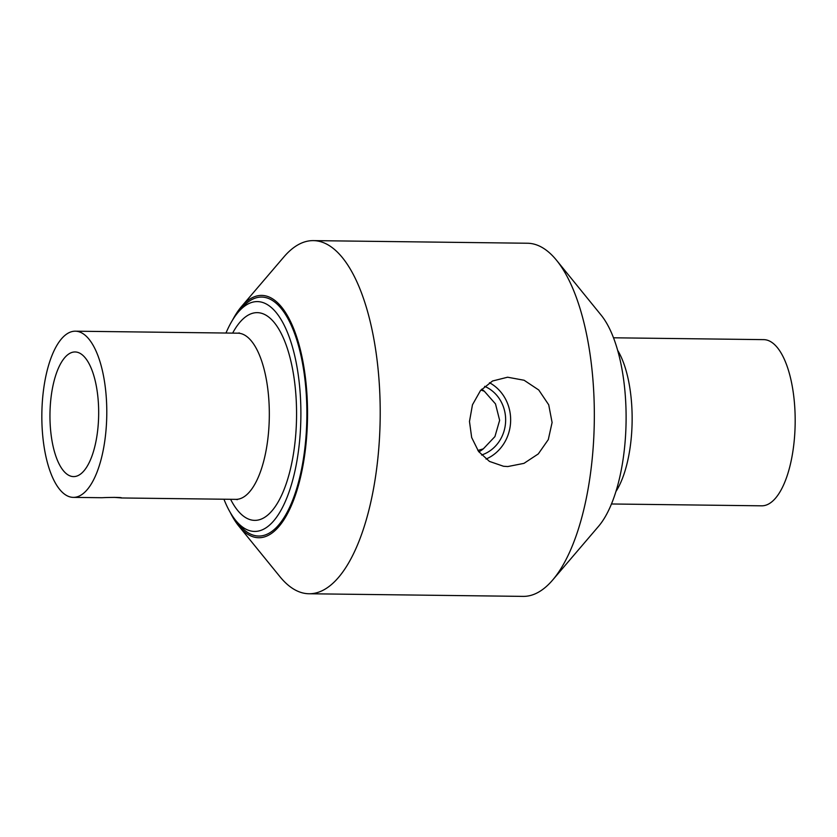 <?xml version="1.0" encoding="UTF-8"?>
<svg xmlns="http://www.w3.org/2000/svg" width="837" height="837" viewBox="0 0 837 837"><rect width="100%" height="100%" fill="white"/><g stroke="black" fill="none" stroke-linecap="round" stroke-linejoin="round"><path stroke-width="1.26" d="M73.29 497.377A83.093 32.465 90.7 0 1 41.85 413.886A83.093 32.465 90.7 0 1 75.33 331.19A83.093 32.465 90.7 0 1 106.759 415.78A83.093 32.465 90.7 0 1 73.29 497.377L102.03 497.722C106.581 497.429 122.097 497.157 121.491 497.91L113.926 497.356M225.98 333.032A114.92 44.905 90.7 0 1 238.189 312.222A114.92 44.905 90.7 0 1 300.849 418.584A114.92 44.905 90.7 0 1 235.636 520.332A114.92 44.905 90.7 0 1 223.939 499.218M238.189 312.222L241.694 308.131A119.492 46.684 90.7 0 1 261.646 297.072A119.492 46.684 90.7 0 1 306.834 418.72A119.492 46.684 90.7 0 1 258.717 536.046A119.492 46.684 90.7 0 1 239.037 524.506L235.636 520.332M98.651 415.403A62.325 24.346 90.7 0 1 73.551 476.598A62.325 24.346 90.7 0 1 49.969 413.98A62.325 24.346 90.7 0 1 75.079 351.958A62.325 24.346 90.7 0 1 98.651 415.403M478.9 451.886A36.357 33.47 92.6 0 0 483.315 448.852L494.929 436.59L499.637 420.32L495.494 403.905L484.32 391.224A36.357 33.47 92.6 0 0 481.714 389.195M484.32 391.224L480.951 390.052M477.875 450.463L483.315 448.852M552.096 422.486L548.298 439.603L538.296 453.916L523.962 463.363L507.766 466.554L503.497 466.261L489.467 461.417L478.618 451.52L471.67 437.521L469.484 421.471L472.466 404.794L480.48 390.597L492.574 380.992L507.599 377.215L524.098 380.249L538.756 390L548.716 404.815L552.096 422.486M486.025 459.063A41.798 38.471 92.6 0 0 510.643 420.666A41.798 38.471 92.6 0 0 489.488 382.729M481.547 455.014A36.357 33.47 92.6 0 0 505.642 420.603A36.357 33.47 92.6 0 0 484.644 386.349M239.937 310.286A119.492 46.684 90.7 0 1 261.646 297.072A119.492 46.684 90.7 0 1 306.834 418.72A119.492 46.684 90.7 0 1 258.717 536.046A119.492 46.684 90.7 0 1 237.342 522.309M232.56 320.058A121.156 47.332 90.7 0 1 241.433 306.624A121.156 47.332 90.7 0 1 307.493 418.751A121.156 47.332 90.7 0 1 238.744 526.013A121.156 47.332 90.7 0 1 230.206 512.359M241.433 306.624L283.879 256.949A176.586 68.99 90.7 0 1 313.362 240.617A176.586 68.99 90.7 0 1 380.144 420.373A176.586 68.99 90.7 0 1 309.031 593.757A176.586 68.99 90.7 0 1 279.956 576.703L238.744 526.013M313.362 240.617L527.488 243.243A176.586 68.99 90.7 0 1 556.563 260.297A176.586 68.99 90.7 0 1 594.27 422.999A176.586 68.99 90.7 0 1 552.64 580.051A176.586 68.99 90.7 0 1 523.156 596.383L309.031 593.757M556.563 260.297L601.165 315.172A116.584 45.554 90.7 0 1 626.066 422.601A116.584 45.554 90.7 0 1 598.581 526.285L552.64 580.051M613.511 337.792L763.721 339.634A83.093 32.465 90.7 0 1 795.15 424.223A83.093 32.465 90.7 0 1 761.68 505.82L611.47 503.979M232.644 333.116A103.872 40.584 90.7 0 1 275.499 324.149A103.872 40.584 90.7 0 1 296.528 418.385A103.872 40.584 90.7 0 1 272.736 509.932A103.872 40.584 90.7 0 1 230.604 499.302M75.33 331.19L237.865 333.178A83.093 32.465 90.7 0 1 269.294 417.778A83.093 32.465 90.7 0 1 235.835 499.365L237.342 499.647M617.654 350.347A83.093 32.465 90.7 0 1 632.113 422.225A83.093 32.465 90.7 0 1 615.927 491.528M121.041 497.963L235.835 499.365M239.382 332.938L237.865 333.178"/></g></svg>
